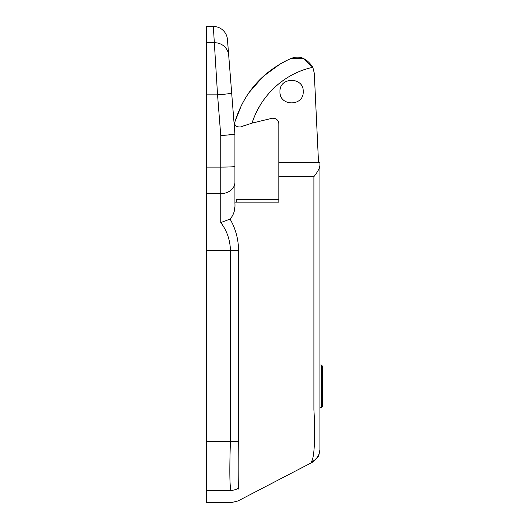 <?xml version="1.0" encoding="UTF-8"?>
<svg xmlns="http://www.w3.org/2000/svg" width="529" height="529" viewBox="0 0 529 529"><rect width="100%" height="100%" fill="white"/><g stroke="black" fill="none" stroke-linecap="round" stroke-linejoin="round"><path stroke-width="0.79" d="M319.939 448.989L319.926 449.597C319.179 454.186 318.584 456.534 318.147 456.639C318.59 456.527 319.185 454.18 319.926 449.597L319.939 165.041C319.8 167.931 317.79 171.799 313.895 176.646L313.895 409.737C315.562 435.565 314.338 459.476 311.277 461.605L312.308 462.306L237.997 500.95L231.457 502.55L206.581 502.55L206.581 26.45L213.326 26.45A14.171 14.171 0 0 1 227.45 39.503L234.922 134.141L234.922 203.334C235.345 209.696 233.732 214.939 230.075 219.072C235.55 228.521 238.387 238.943 238.579 250.329L238.652 441.649C238.963 464.118 238.903 479.611 238.486 488.115L238.242 489.166C237.938 504.838 237.938 504.838 238.242 489.166M234.922 142.638L234.922 187.987L234.922 142.638M206.581 42.723L214.576 42.723A14.171 13.761 175.5 0 1 228.7 55.373L231.676 93.018A14.171 0.714 175.5 0 1 217.551 94.856L213.326 26.45M234.922 194.646L234.922 187.987M226.419 135.133L234.922 134.141C234.023 134.611 229.295 135.034 220.752 135.417L217.551 94.856L206.581 94.856M238.506 487.897L238.486 488.115A14.171 13.602 -19.7 0 1 230.942 490.423C231.636 506.577 231.636 506.577 230.942 490.423C229.414 484.855 229.685 463.649 230.419 441.226L230.452 250.329C230.075 239.763 226.842 230.512 220.752 222.583L230.075 219.072M234.281 210.654L234.704 207.699M234.922 202.151L278.849 202.151L278.849 162.476L319.939 162.476L319.939 165.041M319.939 448.903L319.939 448.572M319.939 437.708L319.939 423.802M319.939 422.486L319.939 412.924M238.539 487.526L238.586 486.64M312.751 458.266L312.394 459.456M319.939 162.476L318.524 162.476L314.286 73.207L312.824 67.295L303.137 58.302L291.777 58.21M206.581 441.226L238.652 441.649M303.216 91.629C303.963 106.587 279.259 106.64 279.98 91.629C279.233 76.652 303.963 76.645 303.216 91.629M278.849 162.476L278.849 123.846C278.34 119.911 276.105 118.053 272.137 118.271L252.055 123.118L240.483 126.953C236.529 127.092 234.625 125.763 234.777 122.959C234.625 125.763 236.529 127.092 240.483 126.953L244.054 125.684M241.581 104.96L234.949 121.769C244.087 92.575 262.615 71.547 290.527 58.693C299.057 55.009 306.483 57.873 312.824 67.295C284.351 73.352 260.724 95.485 252.055 123.118M290.527 58.693L288.834 59.453M287.478 60.081L281.884 62.971M280.601 63.698L263.098 76.52L248.875 92.76M234.777 122.959L234.949 121.769L234.777 122.959M278.849 166.807L278.849 176.646L313.895 176.646M278.849 199.321L236.337 199.321L236.337 202.151M256.314 112.426L260.281 105.106M265.3 97.753L267.793 94.638M274.961 87.126L279.048 83.589M279.153 83.503L283.372 80.315M293.02 74.457L293.621 74.146M322.419 366.094L322.419 406.622L321.282 407.753L321.282 364.964L322.419 366.094M220.752 222.583L220.752 193.654A14.171 11.334 -0 0 0 234.85 183.451M206.581 193.654L220.752 193.654L220.752 167.104A14.171 0.721 0 0 0 234.85 166.463M206.581 167.104L220.752 167.104L220.752 135.417M238.579 250.329L206.581 250.329M230.942 490.423L206.581 490.423M319.926 449.597A14.171 14.138 180 0 1 311.852 461.797M318.147 456.639L312.308 462.306M319.939 364.964L321.282 364.964M319.939 407.753L321.282 407.753"/></g></svg>
